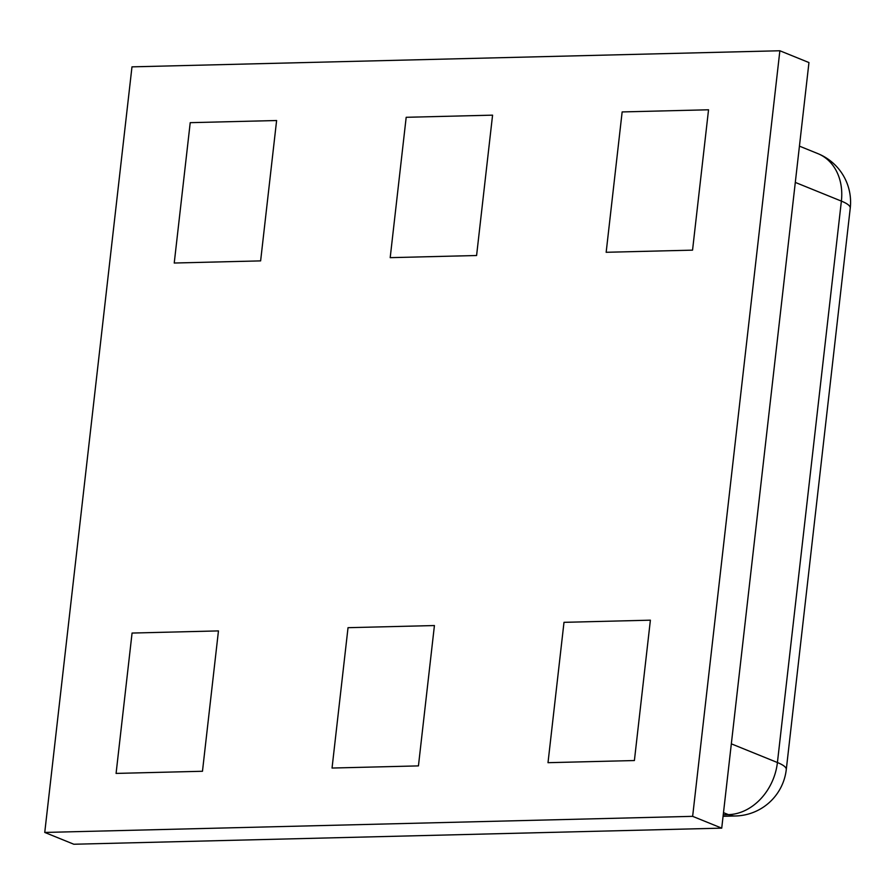 <?xml version="1.0" encoding="UTF-8"?>
<svg xmlns="http://www.w3.org/2000/svg" width="895" height="895" viewBox="0 0 895 895"><rect width="100%" height="100%" fill="white"/><g stroke="black" fill="none" stroke-linecap="round" stroke-linejoin="round"><path stroke-width="1.34" d="M132.068 633.056L218.458 630.908L202.471 771.266L116.081 773.414L132.068 633.056L218.458 630.908L202.471 771.266L116.081 773.414L132.068 633.056M622.148 111.931L708.538 109.783L692.551 250.141L606.161 252.289L622.148 111.931L606.161 252.289L692.551 250.141L708.538 109.783L622.148 111.931M348.032 627.686L434.422 625.549L418.435 765.896L332.045 768.044L348.032 627.686L434.422 625.549L418.435 765.896L332.045 768.044L348.032 627.686M190.221 122.671L276.611 120.523L260.624 260.881L174.234 263.029L190.221 122.671L174.234 263.029L260.624 260.881L276.611 120.523L190.221 122.671M406.185 117.301L492.574 115.153L476.587 255.511L390.198 257.659L406.185 117.301L390.198 257.659L476.587 255.511L492.574 115.153L406.185 117.301M548.008 762.685L563.995 622.327L650.385 620.179L634.398 760.537L548.008 762.685L563.995 622.327L650.385 620.179L634.398 760.537L548.008 762.685M779.869 50.758L131.979 66.856L44.75 832.439L73.837 844.242L721.728 828.143L692.64 816.341L779.869 50.758L808.957 62.56L721.728 828.143M44.75 832.439L692.64 816.341M723.082 816.296L735.522 815.983A52.391 29.636 -91.4 0 1 728.407 814.64L723.25 814.774M850.25 208.11A52.391 10.326 -173.5 0 0 841.378 201.106L777.419 762.529A52.391 10.326 6.5 0 1 786.28 769.543L850.25 208.11A52.391 52.391 0 0 0 817.885 153.627A52.391 41.953 112.1 0 1 841.378 201.106L795.297 182.412M731.327 743.834L777.419 762.529A52.391 41.953 112.1 0 1 728.407 814.64L723.496 812.649M735.522 815.983A52.391 52.391 0 0 0 786.28 769.543M799.436 146.142L817.885 153.627"/></g></svg>
